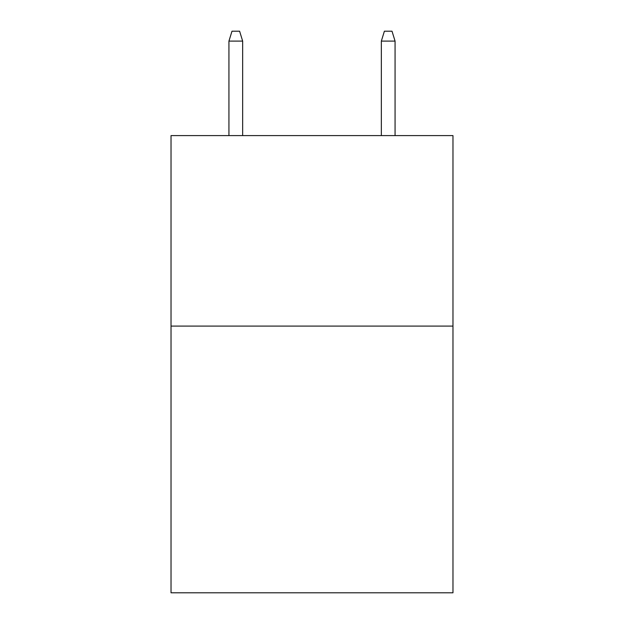 <?xml version="1.0" encoding="UTF-8"?>
<svg xmlns="http://www.w3.org/2000/svg" width="624" height="624" viewBox="0 0 624 624"><rect width="100%" height="100%" fill="white"/><g stroke="black" fill="none" stroke-linecap="round" stroke-linejoin="round"><path stroke-width="0.94" d="M452.969 326.095L452.969 592.8L171.031 592.8L171.031 135.595L452.969 135.595L452.969 326.095L171.031 326.095M242.658 135.595L242.658 41.106L228.938 41.106L228.938 135.595M228.938 41.106L231.988 31.2L239.608 31.2L242.658 41.106M381.342 41.106L384.392 31.2L392.012 31.2L395.062 41.106L381.342 41.106L381.342 135.595M395.062 41.106L395.062 135.595"/></g></svg>
